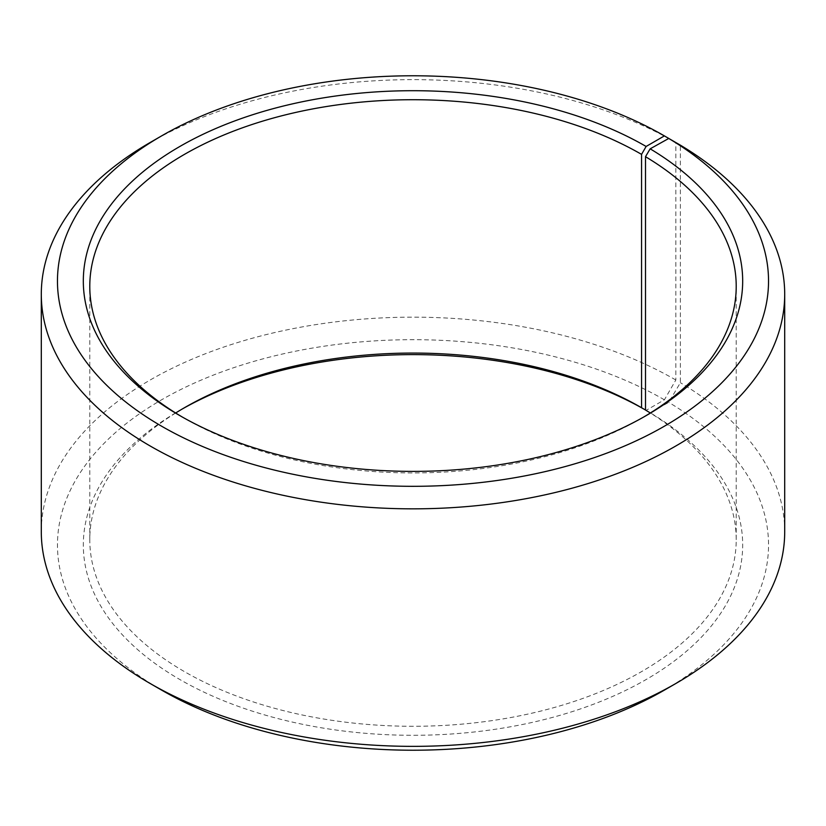 <?xml version="1.0" encoding="UTF-8"?>
<svg xmlns="http://www.w3.org/2000/svg" width="826" height="826" viewBox="0 0 826 826"><rect width="100%" height="100%" fill="white"/><g stroke="black" fill="none" stroke-linecap="round" stroke-linejoin="round"><path stroke-width="0.62" stroke-dasharray="4.13 3.1" d="M175.659 413A323.214 186.604 -0 0 0 89.786 539.677A323.214 186.604 -0 0 0 184.446 671.631A323.214 186.604 -0 0 0 536.693 712.074A323.214 186.604 -0 0 0 736.214 539.677A323.214 186.604 -0 0 0 650.341 413M182.185 416.954A323.214 186.604 -0 0 0 184.446 418.276L179.872 415.633L184.446 418.276A323.214 186.604 -0 0 0 641.554 418.276A323.214 186.604 -0 0 0 643.815 416.954M675.833 142.495A371.7 214.595 -0 0 0 150.167 142.495M646.118 410.367A329.677 190.341 -0 0 0 645.498 410.006L646.118 410.367L664.403 399.805L675.833 380.012L675.833 142.547M675.833 380.012A371.7 214.595 -0 0 0 270.752 333.498A371.7 214.595 -0 0 0 41.3 531.758M664.403 399.805A355.541 205.271 -0 0 0 161.597 399.805A355.541 205.271 -0 0 0 161.586 690.092M182.185 409.046A329.677 190.341 -0 0 0 179.872 410.367A329.677 190.341 -0 0 0 179.882 679.54A329.677 190.341 -0 0 0 644.073 680.717A329.677 190.341 -0 0 0 650.155 412.732L668.75 402.365L680.376 382.686L680.376 145.169M645.498 410.047L650.155 412.732M664.403 690.102A355.541 205.271 -0 0 0 668.75 402.365M784.7 531.758A371.7 214.595 -0 0 0 680.376 382.686M736.214 539.677L736.214 286.323M641.554 418.276L646.128 415.633M184.446 407.724L179.872 410.367M89.786 539.677L89.786 286.323"/><path stroke-width="1.24" d="M650.341 413A323.214 186.604 -0 0 0 645.498 410.047L645.498 156.692A323.214 186.604 -0 0 1 736.214 286.323A323.214 186.604 -0 0 1 643.815 416.954M675.833 142.547L664.403 135.898L646.118 146.46A329.677 190.341 -0 0 0 179.882 146.45A329.677 190.341 -0 0 0 179.872 415.633A329.677 190.341 -0 0 0 646.128 415.633A329.677 190.341 -0 0 0 650.155 148.825L645.498 156.692M664.403 135.898A355.541 205.271 -0 0 0 161.597 135.898A355.541 205.271 -0 0 0 161.597 426.195A355.541 205.271 -0 0 0 662.204 427.455A355.541 205.271 -0 0 0 668.75 138.458L650.155 148.825M161.597 135.898L150.167 142.495A371.7 214.595 -0 0 0 41.3 294.242A371.7 214.595 -0 0 0 150.167 445.988A371.7 214.595 -0 0 0 555.248 492.502A371.7 214.595 -0 0 0 784.7 294.242A371.7 214.595 -0 0 0 680.376 145.169L668.75 138.458M41.3 294.242L41.3 531.758A371.7 214.595 -0 0 0 150.167 683.505L161.597 690.102A355.541 205.271 -0 0 0 664.403 690.102L675.833 683.505A371.7 214.595 -0 0 0 784.7 531.758L784.7 294.242M161.586 690.092A355.541 205.271 -0 0 0 161.597 690.102L150.167 683.505A371.7 214.595 -0 0 0 675.833 683.505M646.118 146.46L641.554 154.369L641.554 407.724A323.214 186.604 -0 0 0 184.446 407.724A323.214 186.604 -0 0 0 175.659 413M641.554 407.724L645.498 410.006A329.677 190.341 -0 0 0 182.185 409.046M641.554 154.369A323.214 186.604 -0 0 0 289.306 113.926A323.214 186.604 -0 0 0 89.786 286.323A323.214 186.604 -0 0 0 182.185 416.954"/></g></svg>
